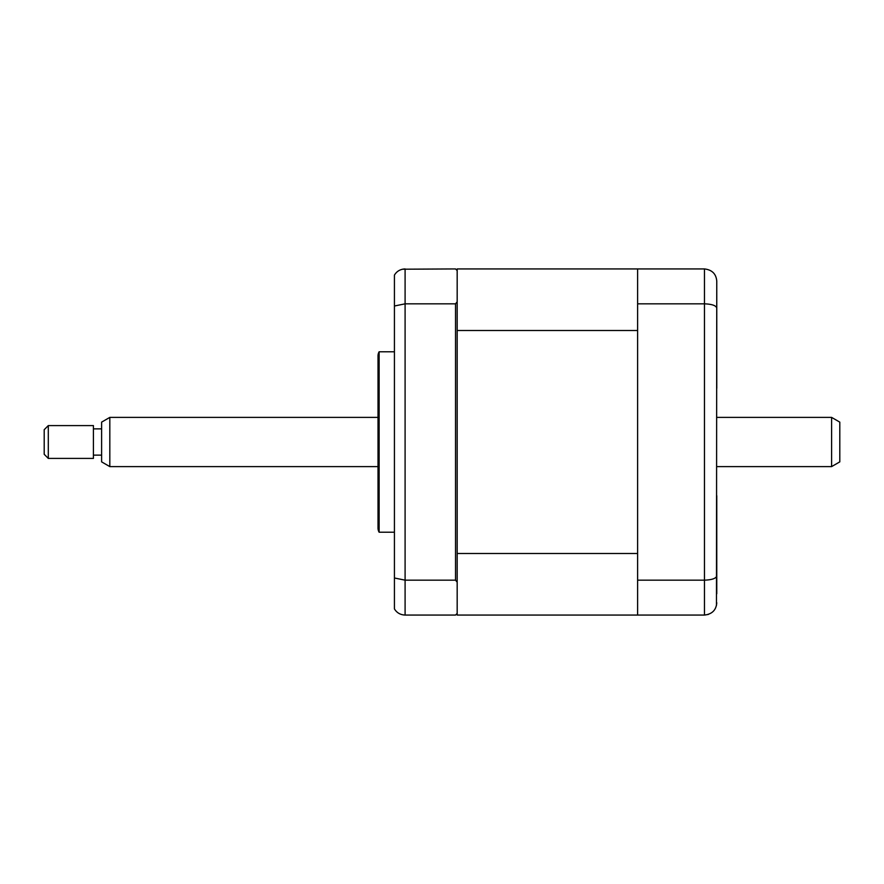 <?xml version="1.0" encoding="UTF-8"?>
<svg xmlns="http://www.w3.org/2000/svg" width="884" height="884" viewBox="0 0 884 884"><rect width="100%" height="100%" fill="white"/><g stroke="black" fill="none" stroke-linecap="round" stroke-linejoin="round"><path stroke-width="1.33" d="M394.43 351.777L379.126 351.777L379.126 532.223L394.43 532.223M379.126 532.223A8.199 8.199 0 0 1 378.021 528.124L378.021 355.876A8.199 8.199 0 0 1 379.126 351.777M457.172 553.495L637.618 553.495L637.618 330.506L457.172 330.506L457.172 582.202L455.536 580.169L455.536 303.831L457.172 301.798L455.536 303.831L405.093 303.831L394.43 306.008L394.43 577.992L405.093 580.169L405.093 615.065L455.536 615.065L457.172 613.419L457.172 615.065L637.618 615.065L637.618 268.935L704.471 268.935C712.095 269.83 716.195 273.93 716.769 281.245L716.471 605.452M457.172 330.506L457.172 270.581L455.536 268.935L402.485 269.211M455.536 580.169L405.093 580.169L405.093 268.935C400.353 269.145 396.794 271.2 394.43 275.101L394.43 306.008M394.43 577.992L394.43 608.899C396.794 612.8 400.353 614.855 405.093 615.065M457.172 582.202L457.172 613.419M716.769 290.261L716.769 388.275M716.769 495.725L716.769 593.739M637.618 303.831L704.471 303.831C712.095 304.129 716.195 305.588 716.769 308.207M637.618 580.169L704.471 580.169C712.095 579.871 716.195 578.412 716.769 575.793M637.618 615.065L704.471 615.065L708.371 614.424M704.471 268.935L704.471 615.065C712.095 614.17 716.195 610.071 716.769 602.755M637.618 268.935L457.172 268.935L457.172 270.581M831.601 417.392L839.8 422.132L839.8 461.868L831.601 466.608L831.601 417.392L716.769 417.392M109.815 466.608L101.616 461.868L101.616 422.132L109.815 417.392L109.815 466.608L378.021 466.608M48.3 434.707L48.3 458.409L93.417 458.409L93.417 425.591L48.3 425.591L48.3 434.707M48.3 458.409L44.2 454.299L44.2 429.701L48.3 425.591M716.769 466.608L831.601 466.608M101.616 455.127L93.417 455.127M101.616 428.873L93.417 428.873M109.815 417.392L378.021 417.392"/></g></svg>
